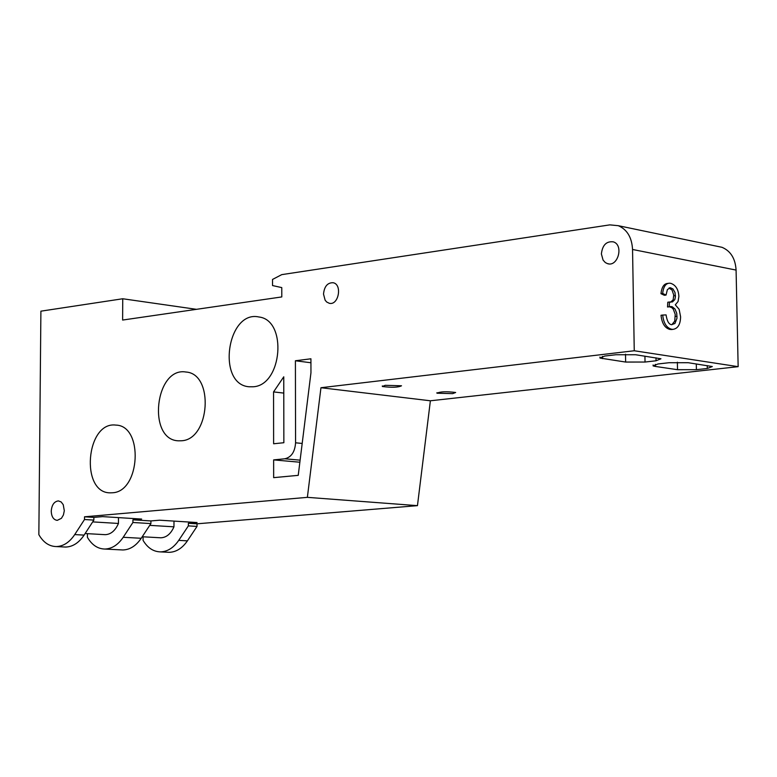 <?xml version="1.0" encoding="UTF-8"?>
<svg xmlns="http://www.w3.org/2000/svg" width="777" height="777" viewBox="0 0 777 777"><rect width="100%" height="100%" fill="white"/><g stroke="black" fill="none" stroke-linecap="round" stroke-linejoin="round"><path stroke-width="1.17" d="M671.61 324.699C668.88 324.407 667.035 321.144 666.074 314.908L662.703 315.054C663.587 323.183 666.579 327.923 671.678 329.263L672.999 329.361C677.903 328.593 680.429 324.397 680.594 316.763L679.137 309.304L675.31 304.827L678.049 301.525L678.894 296.406C678.428 289.355 675.699 284.994 670.697 283.314L669.327 283.197C665.617 283.469 663.393 286.888 662.645 293.453L666.044 295.066L667.375 289.636L670.104 287.781L672.882 288.859L674.98 292.473L675.436 296.6L674.834 299.572L672.455 301.923L669.463 302.01L669.201 306.789L672.192 306.75L674.97 308.993L676.718 313.189L676.981 318.24L674.96 323.455L671.61 324.699M666.044 295.066L664.364 295.289L660.965 293.677L662.645 293.453M660.965 293.677C661.713 287.111 663.947 283.692 667.657 283.43L668.298 283.343M672.523 329.419L669.997 329.467C664.898 328.127 661.907 323.397 661.023 315.268L662.703 315.054M671.823 324.728L674.737 321.115L675.223 314.384L673.3 309.207L671.726 307.575L669.347 306.75M669.463 302.01L667.793 302.224L667.521 307.002L669.201 306.789M670.532 302.243L673.183 299.757L673.737 295.046L672.056 290.044L669.007 288.034M40.569 346.707L40.472 357.362M39.889 420.92L39.792 431.653M323.514 294.094C324.3 286.422 327.496 282.634 333.09 282.721C342.599 284.304 338.617 305.72 329.283 303.292L326.69 302.01L325.136 300.204L323.514 294.094M51.233 511.217C51.758 504.933 54.137 501.495 58.372 500.903L61.13 501.932L63.238 504.681L64.306 510.761L63.413 514.966L61.422 518.317L57.245 520.367C53.526 519.823 51.515 516.773 51.233 511.217M601.388 253.972C602.408 245.105 606.381 241.064 613.306 241.851C624.057 244.92 617.9 267.492 607.371 263.597L605.302 262.548L603.088 260.12L601.388 253.972M655.399 366.443L653.127 365.909L658.002 363.976L668.968 362.723L688.247 362.713L712.315 366.54L707.293 368.473L696.406 369.687L677.515 369.697L655.399 366.443L655.361 364.355M452.68 393.638L436.956 393.211C440.18 391.598 446.416 391.355 455.662 392.492L452.68 393.638M173.98 521.095L173.961 526.825C170.833 533.867 166.463 537.529 160.839 537.801L159.877 537.742M173.961 526.825L149.738 525.359M121.076 549.873L122.863 549.97C129.924 549.747 136.043 545.852 141.22 538.286L150.903 523.591L150.913 520.93L159.635 520.202L197.057 522.542L188.364 523.271L188.355 525.883L178.729 540.374C173.572 547.834 167.482 551.67 160.441 551.884C153.341 551.689 147.552 547.853 143.075 540.374L143.094 536.8M188.364 523.271L197.028 523.805L417.453 505.652L307.371 497.348L84.518 516.802L93.871 517.385L102.622 516.618L141.647 519.065L132.916 519.813L132.906 522.484L123.203 537.286C118.007 544.91 111.878 548.824 104.817 549.048C97.688 548.863 91.89 544.949 87.412 537.315L87.442 533.673M84.518 516.802L84.499 519.522L74.728 534.586C69.512 542.346 63.355 546.348 56.274 546.571C49.126 546.386 43.318 542.414 38.85 534.654L40.899 311.169L122.737 298.757L122.62 320.056L281.789 296.931L281.769 287.597L272.533 285.557L272.523 279.438L281.75 274.631L609.799 224.874L618.278 225.689C627.107 229.487 631.866 237.412 632.546 249.475L634.255 350.757L320.959 387.723L307.371 497.348M188.355 525.883L197.018 526.418L187.403 540.86C182.255 548.29 176.165 552.117 169.133 552.321L167.346 552.233M132.916 519.813L150.913 520.93M132.906 522.484L150.903 523.591M197.028 523.805L197.018 526.418M645.036 362.043L625.631 362.053L599.97 358.051L604.739 356.051L615.821 354.749L635.635 354.749L660.955 358.78L656.031 360.781L645.036 362.043L644.929 356.157M385.246 385.314L401.505 385.78C398.242 387.461 391.861 387.704 382.352 386.49L385.246 385.314M104.283 534.615L105.254 534.673C110.897 534.391 115.297 530.652 118.454 523.455L118.483 517.618M92.677 521.891L118.454 523.455M63.85 546.959L65.647 547.057C72.737 546.823 78.885 542.841 84.101 535.11L93.852 520.095L93.871 517.385M84.499 519.522L93.852 520.095M112.335 492.773L110.315 492.841C80.002 493.278 85.965 421.085 115.86 425.097C143.794 425.534 140.404 491.948 112.335 492.773M253.312 386.771L248.99 386.771C216.385 384.294 227.069 309.673 258.974 316.997C287.529 320.163 282.304 385.188 253.312 386.771M181.507 440.773L178.438 440.821C146.989 439.947 155.07 366.521 185.985 372.028C214.297 373.718 210.062 439.568 181.507 440.773M273.64 459.897L284.819 458.789C291.346 457.245 294.93 451.913 295.571 442.803L295.406 360.761L310.926 358.789L310.955 372.785L298.232 475.349L273.659 477.651L273.64 459.897L299.854 462.228M310.936 362.762L295.406 360.761M273.562 391.909L283.76 376.816L283.858 442.715L273.621 443.774L273.562 391.909L283.78 393.094M417.453 505.652L430.38 400.786L738.15 366.666L736.081 270.075C735.363 258.566 730.671 250.981 722.008 247.309L717.404 246.348M738.15 366.666L634.255 350.757M430.38 400.786L320.959 387.723M196.445 309.324L122.737 298.757M669.997 329.467L671.678 329.263M675.378 316.462L677.058 316.249M669.871 306.798L671.542 306.585M673.776 295.891L675.446 295.678M669.172 288.063L670.842 287.84M707.293 368.473L707.235 365.588M696.406 369.687L696.299 363.937M677.515 369.697L677.369 362.218M178.729 540.374L187.403 540.86M123.203 537.286L141.22 538.286M625.631 362.053L625.504 354.205M656.031 360.781L655.973 357.828M602.437 358.624L602.408 356.39M74.728 534.586L84.101 535.11M300.116 460.159L284.819 458.789M302.195 443.444L295.571 442.803M736.081 270.075L632.546 249.475M672.999 329.361L671.318 329.565M670.794 306.536L669.638 306.682M670.104 287.781L669.521 287.859M329.807 303.37L329.283 303.292M608.915 263.889L607.371 263.597M653.107 364.967L653.127 365.909M436.956 393.211L436.956 392.667M142.23 536.752L160.839 537.801M169.133 552.321L160.441 551.884M122.863 549.97L104.817 549.048M599.97 358.051L599.951 357.051M382.352 385.916L382.352 386.49M85.12 533.537L105.254 534.673M65.647 547.057L56.274 546.571M722.008 247.309L618.278 225.689"/></g></svg>
